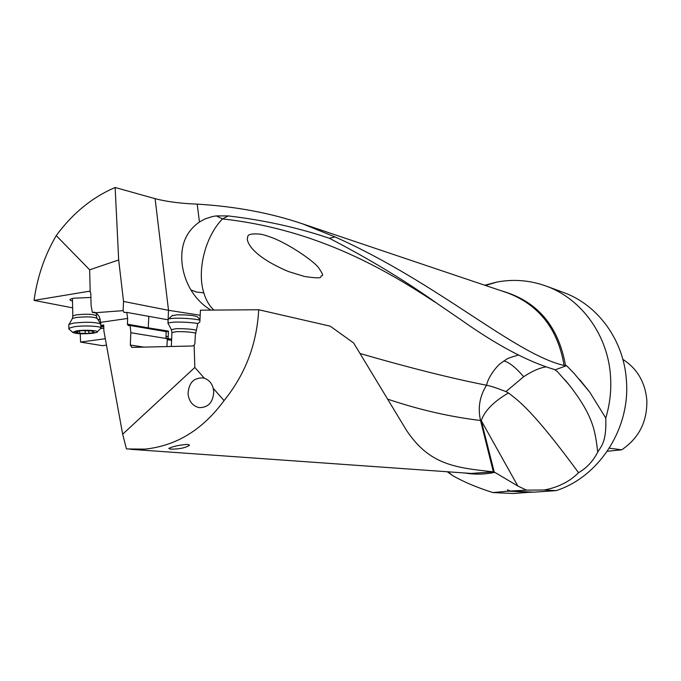<?xml version="1.0" encoding="UTF-8"?>
<svg xmlns="http://www.w3.org/2000/svg" width="681" height="681" viewBox="0 0 681 681"><rect width="100%" height="100%" fill="white"/><g stroke="black" fill="none" stroke-linecap="round" stroke-linejoin="round"><path stroke-width="1.02" d="M72.654 307.855L34.05 300.398C37.302 276.895 44.708 255.298 56.251 235.609L89.654 269.804L90.181 291.774L88.888 291.298L34.05 300.398M562.727 292.175L563.766 292.558C598.31 305.071 624.264 340.943 626.46 381.215C630.138 429.021 598.752 477.083 556.054 490.635L544.128 489.997C558.097 487.434 569.58 481.671 578.569 472.708C586.741 467.958 593.134 461.088 597.739 452.107C600.668 446.617 606.711 443.084 605.767 418.057L589.797 392.23L574.066 373.341L566.583 365.663L564.089 365.459C514.095 353.831 438.411 283.015 335.001 236.928L302.909 223.964C270.927 213.059 235.694 206.445 197.209 204.121C180.72 203.5 166.683 201.687 155.098 198.673L115.14 187.488C92.173 197.328 72.544 213.374 56.251 235.609M80.256 333.775L80.562 342.092L102.363 345.667L106.474 345.173M103.512 325.756L100.89 326.148M100.269 319.236L97.953 319.593M94.838 312.204L92.327 312.4L91.092 305.428L90.803 293.366L90.181 291.774M115.14 187.488L118.681 259.972L89.654 269.804M94.327 312.145L95.4 312.715L123.099 310.647L123.533 301.445L168.513 310.315L168.122 319.074M123.533 301.445L118.681 259.972M123.099 310.647L124.078 312.46L126.777 312.392L168.139 319.823M518.309 355.056C502.791 359.577 507.098 359.704 503.863 360.99L500.475 363.526C498.424 364.684 488.677 375.316 486.54 385.242C479.679 396.18 477.679 407.928 480.539 420.492L481.254 420.62L494.202 472.001L493.35 471.831C454.585 467.677 429.43 464.612 406.617 430.52L353.66 343.003L330.2 326.156L258.686 309.744L200.444 310.187L199.856 322.011L197.796 323.501C190.91 322.419 183.053 321.943 174.234 322.087L168.003 322.879L168.105 323.441M224.075 400.59C202.725 429.72 176.336 445.893 144.917 449.128L126.453 448.941L122.657 434.214L103.887 330.915L103.733 324.99L100.797 325.407L100.72 322.326L127.636 318.453L127.398 324.173L128.275 325.561L130.139 325.527L130.837 332.728L130.318 345.037L131.859 347.387L192.697 345.991L194.145 345.233L194.843 367.459L204.368 378.253C208.914 379.887 211.859 383.224 213.204 388.281L224.075 400.59C245.356 374.244 256.89 343.956 258.686 309.744M493.58 471.856L471.133 473.44L130.173 449.273M170.437 449.12C178.771 449.239 185.062 448.013 189.318 445.442L187.752 444.352C179.495 444.974 173.178 446.319 168.786 448.396L170.437 449.12M447.264 471.746L452.542 475.517C463.352 481.782 476.802 487.468 492.899 492.567L508.23 491.154L507.456 489.86L510.324 491.018L526.524 490.15L517.849 486.03L494.202 472.001M605.767 418.057C609.793 404.693 611.402 391.073 610.585 377.214C608.363 335.827 581.838 299.01 546.537 286.224C530.371 280.317 513.874 278.912 497.036 282.036L484.736 285.22M517.849 486.03L481.254 420.62C484.651 410.779 493.725 401.56 508.477 392.963L505.957 391.601L523.68 376.712C532.048 371.188 539.488 367.91 546 366.88M335.001 236.928L329.374 238.282C369.928 259.333 406.463 281.491 438.981 304.748L460.169 319.219C496.44 344.986 527.877 361.747 554.479 369.502L557.347 371.562L569.35 385.114C594.326 417.249 595.194 432.316 597.739 452.107M508.477 392.963C519.535 401.398 533.955 411.996 578.569 472.708M566.583 365.663L555.407 369.74M100.797 325.407L103.759 325.782M105.3 338.721L80.562 342.092M168.19 336.967L166.036 336.116M122.657 434.214L194.843 367.459M100.72 322.326L99.315 316.75L97.306 314.001L95.4 312.715M127.636 318.453L126.777 312.392M92.327 312.4L95.885 312.945M171.646 339.189L168.113 338.644L168.445 331.111L166.258 331.97M166.956 346.586L167.288 339.24L165.994 337.64L166.138 331.613L130.139 325.527M166.241 338.508L130.837 332.728M167.271 339.453L171.595 340.389M194.145 345.233L194.902 343.488L195.311 335.163L197.796 323.501M213.204 388.281L213.74 391.439C213.255 402.199 208.412 407.596 199.192 407.63C192.774 406.097 189.063 401.56 188.067 394.018C188.594 383.037 193.591 377.666 203.049 377.912L204.368 378.253M532.048 492.082L513.474 493.512L492.899 492.567M531.861 492.312L508.23 491.154M556.054 490.635L533.895 492.176L510.324 491.018M544.128 489.997L526.524 490.15M360.598 353.669C409.519 367.825 451.494 378.355 486.54 385.242L486.549 385.25C489.937 385.761 496.406 387.881 505.957 391.601M493.35 471.831L480.539 420.492C449.852 416.806 418.849 409.673 387.523 399.092M213.911 310.085C209.356 305.88 205.985 300.142 203.798 292.856C196.732 270.289 205.313 236.418 222.517 218.916C319.057 229.565 388.553 271.668 435.457 302.424M274.205 238.486C267.607 235.924 262.892 234.468 260.057 234.119C251.263 233.404 247.169 234.477 247.782 237.328C246.147 238.129 246.445 253.715 288.421 271.532L304.492 276.477C326.786 279.746 318.699 276.171 321.985 275.66C323.594 275.856 322.215 272.885 317.857 266.748C311.038 259.155 289.51 244.837 274.205 238.486L275.03 238.835M329.374 238.282C297.929 227.624 264.202 220.167 228.22 215.92L216.337 215.903L212.463 216.532L205.083 218.899L199.431 221.989C188.45 229.761 182.593 240.419 181.844 253.962C181.384 262.508 182.763 271.098 185.99 279.721C191.012 292.745 199.141 302.773 210.361 309.812L210.855 310.11M216.337 215.903L222.517 218.916L228.22 215.92M200.188 315.243L168.513 310.315L155.098 198.673M609.299 448.175L621.71 449.8L607.265 451.265M622.851 359.338C637.195 368.642 645.188 382.254 646.839 400.156C647.333 421.582 638.957 438.13 621.71 449.8M72.501 301.087C68.798 300.142 69.181 299.172 73.65 298.193L90.905 297.478M168.156 319.534L168.633 318.844L174.404 318.231C185.266 318.104 193.787 318.751 199.95 320.147M172.089 315.729L176.983 314.818C187.973 314.801 194.766 315.482 197.362 316.844L199.976 319.653M68.79 325.28L69.113 324.318L73.769 323.083C86.325 321.772 95.323 322.07 100.762 323.977M100.95 328.404C103.716 326.276 84.189 325.092 73.854 326.803L68.858 328.276L69.266 329.238M76.561 330.881L72.603 332.319C75.923 333.928 82.844 334.226 93.365 333.213L96.77 332.396C101.214 330.685 85.244 329.459 76.561 330.881M94.65 332.464L88.224 333.426L79.541 333.239L76.681 333.009L77.634 332.634L74.714 331.817L81.763 330.668L90.522 330.864L93.391 331.094L92.403 331.477L94.65 332.464M302.909 223.964L507.966 293.043C539.241 305.139 557.943 329.272 564.089 365.459M89.764 291.442L88.888 291.298M464.885 472.997C474.819 474.691 484.821 474.47 494.891 472.333M503.863 360.99L504.4 361.1C509.533 362.547 515.96 367.749 523.68 376.712M565.579 365.646C558.386 325.739 536.986 300.806 501.395 290.83M579.837 379.785L589.797 392.23M100.771 328.557L103.81 328.131M100.907 326.923L103.776 326.522M168.445 331.111L148.271 327.867L148.79 316.537M148.407 328.617L148.271 327.867L127.398 324.173M168.888 339.981L168.113 338.644L166.087 338.193M144.006 347.131L130.318 345.037M197.209 204.121L199.431 221.989M203.798 292.856L196.409 292.038L190.884 289.876M171.935 332.515L176.549 331.63C185.232 331.587 191.633 332.081 195.745 333.128M196.375 330.174C191.71 329.093 184.985 328.591 176.192 328.659L171.382 329.672M97.051 318.155L96.413 316.086C94.582 314.188 87.951 313.762 76.519 314.801L72.833 315.933L72.85 316.469M72.05 319.117L72.407 318.487L76.051 317.499C87.398 316.418 94.497 316.793 97.349 318.631L100.635 323.892M93.212 332.566L93.195 331.902M75.651 332.081L75.642 331.604M79.541 333.239L79.498 331.383M85.193 333.392L85.134 330.77M88.845 333.213L88.794 330.966L88.828 333.247M447.97 471.797L452.542 475.517M563.766 292.558L546.537 286.224M565.051 379.989L569.35 385.114M485.451 285.458L497.036 282.036M167.262 339.64L168.973 339.998M438.981 304.748L447.494 310.57M189.318 445.442L189.344 444.855M172.565 315.294L168.633 318.844M168.173 319.04L168.003 322.879M171.323 346.493L171.952 332.175L171.203 329.332L167.866 322.998M69.113 324.318L72.407 318.487L72.833 315.933L72.441 298.457M68.858 328.276L68.772 324.573M72.603 332.319L68.696 328.71M97.383 331.775L100.277 328.829M100.933 327.731L100.873 325.416M96.396 315.567L96.344 313.209M92.386 330.83L92.403 331.477M77.608 331.528L77.625 332.464M88.836 330.966L88.888 333.137"/></g></svg>

